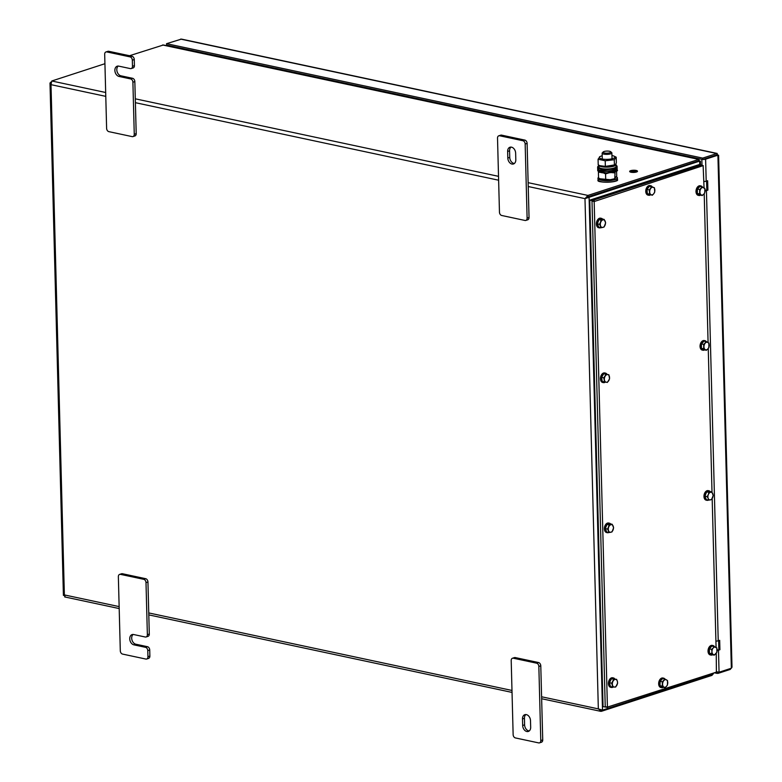 <?xml version="1.0" encoding="UTF-8"?>
<svg xmlns="http://www.w3.org/2000/svg" width="782" height="782" viewBox="0 0 782 782"><rect width="100%" height="100%" fill="white"/><g stroke="black" fill="none" stroke-linecap="round" stroke-linejoin="round"><path stroke-width="1.17" d="M699.528 161.16L698.717 159.401L698.561 161.473L698.756 160.809L587.966 196.829L698.561 160.887L699.44 161.248M129.499 55.727L163.409 44.985L699.098 159.313L587.937 195.422L584.985 198.638L699.655 161.112L699.753 164.738M713.81 672.979L713.086 674.162L602.502 710.124L598.338 708.883L601.446 711.297L712.031 675.345L712.744 674.279M50.801 82.149L49.999 83.078L51.006 84.671L51.778 80.996L104.925 63.713M586.089 198.178L584.985 198.638L528.231 186.527M585.953 198.325L587.976 196.839L585.953 198.325M65.287 596.871L64.153 595.219M49.999 83.078L63.41 595.405L65.004 595.493M712.011 674.514L712.031 675.345M541.652 698.727L600.693 711.327L601.446 711.297L601.417 710.212M133.126 634.466A5.357 3.832 -108 0 0 131.953 639.92A5.357 3.832 -108 0 0 135.824 644.212L133.888 644.847A5.357 3.832 -108 0 1 129.851 639.852A5.357 3.832 -108 0 1 132.099 634.593A5.357 3.832 -108 0 1 133.614 634.525L145.256 637.007A2.923 2.092 -108 0 0 146.087 636.978A2.923 2.092 -108 0 0 147.368 634.661L145.999 582.61A2.923 2.092 -108 0 0 143.741 579.325L120.467 574.359A2.923 2.092 -108 0 0 119.636 574.399A2.923 2.092 -108 0 0 118.356 576.705L120.301 650.81A2.923 2.092 -108 0 0 122.549 654.084L145.833 659.05A2.923 2.092 -108 0 0 146.664 659.021A2.923 2.092 -108 0 0 147.945 656.704L149.88 656.078L149.724 649.979L147.778 650.604A2.923 2.092 -108 0 0 145.53 647.33L147.466 646.694A2.923 2.092 72 0 1 149.724 649.979M147.945 656.704L147.778 650.604M147.368 634.661L149.303 634.036L147.945 581.974L145.999 582.61M143.741 579.325L145.687 578.7L122.403 573.724L120.467 574.359M133.888 644.847L145.53 647.33M149.303 634.036A2.923 2.092 72 0 1 148.023 636.343L146.087 636.978M135.824 644.212L147.466 646.694M149.88 656.078A2.923 2.092 72 0 1 148.6 658.385L146.664 659.021M119.636 574.399L121.581 573.763A2.923 2.092 72 0 1 122.403 573.724M145.687 578.7A2.923 2.092 72 0 1 147.945 581.974M108.727 51.289L106.782 51.915A2.923 2.092 -108 0 0 105.951 51.954L107.896 51.329A2.923 2.092 72 0 1 108.727 51.289L132.002 56.255A2.923 2.092 72 0 1 134.26 59.54L132.324 60.165L132.481 66.265L134.426 65.629A2.923 2.092 72 0 1 133.145 67.946L131.2 68.572A2.923 2.092 -108 0 0 132.481 66.265M134.26 59.54L134.426 65.629M134.836 81.582L132.901 82.208A2.923 2.092 -108 0 0 130.643 78.933L132.578 78.298A2.923 2.092 72 0 1 134.836 81.582L136.205 133.634A2.923 2.092 72 0 1 134.924 135.951L132.979 136.576A2.923 2.092 -108 0 0 134.26 134.269L136.205 133.634M132.901 82.208L134.26 134.269M132.979 136.576A2.923 2.092 -108 0 1 132.148 136.615L108.874 131.65A2.923 2.092 -108 0 1 106.616 128.365L104.68 54.271A2.923 2.092 -108 0 1 105.951 51.954M106.782 51.915L130.066 56.891L132.002 56.255M132.578 78.298L120.946 75.815A5.357 3.832 72 0 1 117.065 71.524A5.357 3.832 72 0 1 118.238 66.059M130.643 78.933L119.001 76.441A5.357 3.832 72 0 1 114.974 71.455A5.357 3.832 72 0 1 117.212 66.196A5.357 3.832 72 0 1 118.737 66.128L130.369 68.611A2.923 2.092 -108 0 0 131.2 68.572M132.324 60.165A2.923 2.092 -108 0 0 130.066 56.891M511.506 147.163A5.357 3.832 72 0 1 515.641 153.174L515.807 159.743A5.357 3.832 72 0 1 513.471 163.976A5.357 3.832 72 0 1 507.811 158.032L507.635 151.464A5.357 3.832 72 0 1 509.981 147.221A5.357 3.832 72 0 1 511.506 147.163M525.827 220.426A2.923 2.092 -108 0 1 524.996 220.456L501.721 215.49A2.923 2.092 -108 0 1 499.463 212.215L497.518 138.111A2.923 2.092 -108 0 1 498.799 135.804A2.923 2.092 -108 0 1 499.63 135.765L522.914 140.731L524.849 140.105A2.923 2.092 72 0 1 527.107 143.38L529.043 217.484A2.923 2.092 72 0 1 527.772 219.791L525.827 220.426A2.923 2.092 -108 0 0 527.107 218.11L529.043 217.484M498.799 135.804L500.744 135.169A2.923 2.092 72 0 1 501.575 135.13L524.849 140.105M527.107 143.38L525.162 144.015L527.107 218.11M514.38 163.477A5.357 3.832 72 0 1 509.747 157.397L509.581 150.838A5.357 3.832 72 0 1 511.008 147.094M525.162 144.015A2.923 2.092 -108 0 0 522.914 140.731M526.804 731.502A5.357 3.832 -108 0 0 528.329 731.444A5.357 3.832 -108 0 0 530.675 727.201L530.499 720.633A5.357 3.832 -108 0 0 524.839 714.689A5.357 3.832 -108 0 0 522.493 718.922L522.669 725.491A5.357 3.832 -108 0 0 526.804 731.502M525.875 714.553A5.357 3.832 -108 0 0 524.439 718.296L524.605 724.865A5.357 3.832 -108 0 0 528.749 730.877A5.357 3.832 -108 0 0 529.238 730.935M511.203 660.555L513.139 734.65A2.923 2.092 -108 0 0 515.397 737.934L538.681 742.9A2.923 2.092 -108 0 0 539.512 742.861A2.923 2.092 -108 0 0 540.782 740.554L538.847 666.45A2.923 2.092 -108 0 0 536.589 663.175L513.315 658.209A2.923 2.092 -108 0 0 512.484 658.239A2.923 2.092 -108 0 0 511.203 660.555M540.782 740.554L542.728 739.919L540.782 665.824L538.847 666.45M536.589 663.175L538.534 662.54L515.25 657.574L513.315 658.209M538.534 662.54A2.923 2.092 72 0 1 540.782 665.824M542.728 739.919A2.923 2.092 72 0 1 541.447 742.235L539.512 742.861M512.484 658.239L514.419 657.613A2.923 2.092 72 0 1 515.25 657.574M717.114 650.438A2.678 0.714 -1.5 0 0 718.482 650.184L719.929 649.715L719.684 640.331L718.228 640.81A2.678 0.714 178.5 0 1 715.911 641.103M718.599 155.227L732.001 667.183L731.346 668.229L719.059 672.227L716.693 671.748M717.123 650.018L719.929 649.715M705.081 190.847A2.678 0.714 -1.5 0 0 706.439 190.593L707.896 190.114L707.651 180.74L706.195 181.209A2.678 0.714 178.5 0 1 703.878 181.502M696.948 158.854L696.928 158.277L701.845 159.323A2.678 0.714 -1.5 0 0 702.089 159.372M702.92 159.46A2.678 0.714 -1.5 0 0 705.618 159.176L706.195 181.209M704.357 158.99L716.82 154.944L702.744 159.508L702.705 158.111L166.556 43.675L181.453 39.1L717.192 153.448L716.811 154.944L717.905 155.178L705.618 159.176M718.609 640.683L718.844 649.48M706.576 181.092L706.811 189.879L705.09 190.427M730.261 668.581L730.28 669.412L717.993 673.4L717.964 672.061M730.28 669.412L731.014 668.336M731.346 668.229L717.905 155.178L716.771 153.536L702.705 158.111M716.742 155.657L716.811 154.944L716.742 155.657M702.744 159.508L166.595 45.082L166.556 43.675M167.28 45.229A2.678 0.714 -1.5 0 0 167.504 45.278L172.421 46.324L172.421 46.91M173.409 47.116L173.399 46.529M715.706 672.364L717.993 673.4M706.811 189.879L707.896 190.114M610.713 151.737L611.671 152.578A4.868 1.3 178.5 0 1 611.876 152.93A4.868 1.3 178.5 0 1 610.644 153.839A4.868 1.3 178.5 0 1 603.772 154.113A4.868 1.3 178.5 0 1 602.14 153.184A4.868 1.3 178.5 0 1 602.316 152.822L603.235 151.933A3.89 1.036 178.5 0 1 604.066 151.503A3.89 1.036 178.5 0 1 607.829 151.082A3.89 1.036 178.5 0 1 610.713 151.737A3.89 1.036 178.5 0 1 609.892 152.744A3.89 1.036 178.5 0 1 604.398 152.959A3.89 1.036 178.5 0 1 603.235 151.933M614.378 167.895A8.758 2.346 -1.5 0 0 616.118 166.429L616.069 164.552A8.758 2.346 178.5 0 1 614.329 166.019A8.758 2.346 178.5 0 1 604.652 167.084A8.758 2.346 178.5 0 1 598.553 165.061L598.601 166.889A8.758 2.346 -1.5 0 0 604.623 168.951A8.758 2.346 -1.5 0 0 614.378 167.895M615.845 164.044A8.758 2.346 178.5 0 1 616.069 164.552M598.572 165.882L599.481 168.286C605.972 170.926 622.609 167.495 615.248 165.031M598.543 177.377L598.122 178.267C598.152 181.551 618.259 180.828 617.184 177.573L616.412 176.693M600.175 172.255L598.416 172.372L598.562 178.003L600.136 178.795L610.253 179.704L614.447 178.785A7.8 2.082 178.5 0 1 610.116 179.84A7.8 2.082 178.5 0 1 600.928 179.137A7.8 2.082 178.5 0 1 600.635 179M598.416 172.372L598.689 171.669M608.738 172.92L605.561 173.897L603.225 172.812M605.561 173.897L605.708 179.528M615.072 171.786L614.769 178.501L616.695 175.95L616.568 171.014M614.623 172.871L611.641 172.617M614.867 165.266L614.095 165.647A7.8 2.082 178.5 0 1 607.37 166.869A7.8 2.082 178.5 0 1 600.576 165.999A7.8 2.082 178.5 0 1 600.293 165.862M598.074 159.245L598.22 164.875L599.794 165.667L605.356 166.4L615.405 164.777L616.353 162.822L616.206 157.192L614.281 159.743L605.209 160.769L598.074 159.245L599.999 156.693M614.281 159.743L614.427 165.373L615.405 164.777M611.944 155.52A7.8 2.082 178.5 0 1 613.85 156.068A7.8 2.082 178.5 0 1 614.76 157.514A7.8 2.082 178.5 0 1 605.542 159.362A7.8 2.082 178.5 0 1 599.471 157.045A7.8 2.082 178.5 0 1 600.332 156.42A7.8 2.082 178.5 0 1 602.208 155.784M605.209 160.769L605.356 166.4M614.134 156.205L616.206 157.192M248.725 63.195A2.532 1.632 -78 0 1 248.764 62.619M244.316 62.247L245.401 61.895M247.532 62.355A4.477 2.893 102 0 0 247.454 62.922M200.27 52.267L200.28 52.853M243.916 61.583L243.935 62.169M683.341 155.374A0.978 0.626 102 0 0 683.478 155.98M684.172 156.126A0.978 0.626 102 0 0 684.533 155.628M679.147 154.474A1.847 1.193 102 0 0 679.128 154.895A1.847 1.193 102 0 0 679.138 155.051M678.776 154.396A2.434 1.574 102 0 0 678.737 154.973M679.499 154.553A2.434 1.574 102 0 0 679.46 155.129M680.232 154.709A2.434 1.574 102 0 0 680.193 155.276M677.945 154.797A2.532 1.632 -78 0 1 677.984 154.23M673.537 153.859L674.622 153.507M676.753 153.966A4.477 2.893 102 0 0 676.674 154.533M629.49 143.878L629.5 144.465M673.136 153.194L673.155 153.78M468.731 109.568A0.978 0.626 102 0 0 468.868 110.174M469.562 110.33A0.978 0.626 102 0 0 469.933 109.822M464.537 108.669A1.847 1.193 102 0 0 464.518 109.089A1.847 1.193 102 0 0 464.528 109.255M464.166 108.59A2.434 1.574 102 0 0 464.127 109.167M464.889 108.747A2.434 1.574 102 0 0 464.85 109.324M465.622 108.903A2.434 1.574 102 0 0 465.583 109.48M463.335 109.001A2.532 1.632 -78 0 1 463.374 108.424M458.926 108.053L460.012 107.701M462.142 108.16A4.477 2.893 102 0 0 462.064 108.727M414.88 98.073L414.89 98.659M458.526 107.388L458.545 107.975M632.54 170.769A2.287 0.616 178.5 0 1 635.092 170.789A2.287 0.616 178.5 0 1 635.854 171.18M632.052 171.688A2.287 0.616 -1.5 0 0 634.515 171.727A2.287 0.616 -1.5 0 0 635.854 171.131A2.287 0.616 -1.5 0 0 635.092 170.701A2.287 0.616 -1.5 0 0 632.628 170.662A2.287 0.616 -1.5 0 0 631.279 171.258A2.287 0.616 -1.5 0 0 632.052 171.688M635.189 170.672A2.434 0.655 -1.5 0 0 632.56 170.623A2.434 0.655 -1.5 0 0 631.133 171.258A2.434 0.655 -1.5 0 0 631.954 171.717A2.434 0.655 -1.5 0 0 634.573 171.766A2.434 0.655 -1.5 0 0 636.001 171.131A2.434 0.655 -1.5 0 0 635.189 170.672M631.142 171.307A2.434 0.655 -1.5 0 0 631.142 171.356A2.434 0.655 -1.5 0 0 631.954 171.815A2.434 0.655 -1.5 0 0 634.573 171.854A2.434 0.655 -1.5 0 0 636.001 171.219A2.434 0.655 -1.5 0 0 636.001 171.18M636.157 170.447A3.89 1.036 -1.5 0 0 631.964 170.378A3.89 1.036 -1.5 0 0 629.676 171.385A3.89 1.036 -1.5 0 0 630.986 172.128A3.89 1.036 -1.5 0 0 635.179 172.196A3.89 1.036 -1.5 0 0 637.467 171.19A3.89 1.036 -1.5 0 0 636.157 170.447M629.686 171.434A3.89 1.036 -1.5 0 0 629.676 171.483A3.89 1.036 -1.5 0 0 630.986 172.226A3.89 1.036 -1.5 0 0 635.179 172.294A3.89 1.036 -1.5 0 0 637.467 171.278A3.89 1.036 -1.5 0 0 637.457 171.229L637.467 171.278M631.289 171.297A2.287 0.616 178.5 0 1 632.433 170.779L633.86 171.082L632.237 171.61L635.414 171.375L633.684 171.141M635.267 171.033L633.811 170.72L635.326 171.014M635.307 171.219L633.185 170.73L635.375 171.199M633.811 170.72L635.267 171.131M633.127 170.75L635.307 171.307M632.237 171.61L635.414 171.375M704.044 187.797L703.135 165.637L594.173 201.541L607.418 707.094L716.4 672.129L716.234 653.283M716.077 647.379L712.177 498.564M712.011 492.22L708.248 348.459M708.091 342.555L704.201 193.701M703.135 165.637L700.955 165.168L592.306 200.505L594.486 200.964M594.173 201.541L591.994 201.072L605.229 706.635L607.418 707.094M591.994 201.072L592.306 200.505M607.536 707.417L605.229 706.635M589.794 200.143L699.098 164.601L701.278 165.07L591.984 200.603L589.794 200.143L603.059 706.635L605.512 707.016M591.984 200.603L605.248 707.104M652.286 186.918A4.868 3.138 102 0 0 652.266 186.878A4.868 3.138 102 0 0 650.741 185.735A4.868 3.138 102 0 0 647.076 188.501A4.868 3.138 102 0 0 647.183 194.102A4.868 3.138 102 0 0 648.708 195.256A4.868 3.138 102 0 0 650.516 194.855M650.37 185.686A4.868 3.138 102 0 0 650.008 185.578A4.868 3.138 102 0 0 646.343 188.345A4.868 3.138 102 0 0 646.46 193.956A4.868 3.138 102 0 0 647.975 195.099A4.868 3.138 102 0 0 648.346 195.138M609.559 378.83L608.875 374.774L606.588 374.285L603.724 373.796L601.544 377.374L602.228 381.44L604.515 381.929L607.379 382.418L609.559 378.83M608.875 374.774L603.724 373.796M606.011 374.285L603.831 377.862L601.544 377.374M603.831 377.862L604.515 381.929M606.206 382.222A3.89 2.512 102 0 0 608.728 380.678A3.89 2.512 102 0 0 609.471 376.856A3.89 2.512 102 0 0 607.702 374.578A3.89 2.512 102 0 0 605.18 376.132A3.89 2.512 102 0 0 604.437 379.954A3.89 2.512 102 0 0 606.206 382.222M703.732 344.403L701.444 343.914L704.054 341.099L706.341 341.587L703.732 344.403L703.673 348.782L706.234 350.346L707.808 348.987L708.854 347.521L708.903 343.142L706.341 341.587A4.868 3.138 102 0 0 705.022 340.717A4.868 3.138 102 0 0 701.669 342.829A4.868 3.138 102 0 0 702.989 350.238A4.868 3.138 102 0 0 704.553 349.984M704.65 340.669A4.868 3.138 102 0 0 704.289 340.561A4.868 3.138 102 0 0 700.946 342.672A4.868 3.138 102 0 0 702.256 350.082A4.868 3.138 102 0 0 702.627 350.131M702.265 186.79A4.868 3.138 102 0 0 700.965 185.95A4.868 3.138 102 0 0 697.73 187.866A4.868 3.138 102 0 0 696.821 192.763A4.868 3.138 102 0 0 698.932 195.48A4.868 3.138 102 0 0 700.467 195.246M700.594 185.911A4.868 3.138 102 0 0 700.242 185.793A4.868 3.138 102 0 0 697.006 187.709A4.868 3.138 102 0 0 696.097 192.607A4.868 3.138 102 0 0 698.209 195.324A4.868 3.138 102 0 0 698.58 195.363M714.396 646.509A4.868 3.138 102 0 0 712.998 645.551A4.868 3.138 102 0 0 709.382 648.2A4.868 3.138 102 0 0 709.342 653.762A4.868 3.138 102 0 0 710.965 655.072A4.868 3.138 102 0 0 712.588 654.798M712.627 645.502A4.868 3.138 102 0 0 712.275 645.394A4.868 3.138 102 0 0 708.658 648.043A4.868 3.138 102 0 0 708.619 653.605A4.868 3.138 102 0 0 710.242 654.915A4.868 3.138 102 0 0 710.613 654.964M602.599 219.087A4.868 3.138 102 0 0 601.368 218.334A4.868 3.138 102 0 0 597.859 220.768A4.868 3.138 102 0 0 597.536 226.184A4.868 3.138 102 0 0 599.335 227.855A4.868 3.138 102 0 0 600.762 227.679M600.996 218.295A4.868 3.138 102 0 0 600.644 218.178A4.868 3.138 102 0 0 597.125 220.612A4.868 3.138 102 0 0 596.813 226.027A4.868 3.138 102 0 0 598.611 227.709A4.868 3.138 102 0 0 598.983 227.748M614.847 678.962A4.868 3.138 102 0 0 613.411 677.935A4.868 3.138 102 0 0 610.077 680.017A4.868 3.138 102 0 0 609.344 685.11A4.868 3.138 102 0 0 611.377 687.456A4.868 3.138 102 0 0 613.196 687.055M613.039 677.886A4.868 3.138 102 0 0 612.677 677.779A4.868 3.138 102 0 0 609.344 679.861A4.868 3.138 102 0 0 608.611 684.954A4.868 3.138 102 0 0 610.644 687.3A4.868 3.138 102 0 0 611.016 687.349M662.344 681.845L660.057 681.357L662.667 678.541L664.954 679.03L662.344 681.845L662.286 686.225L664.847 687.789L666.42 686.43L667.466 684.964L667.515 680.584L664.954 679.03A4.868 3.138 102 0 0 663.635 678.16A4.868 3.138 102 0 0 660.184 680.457A4.868 3.138 102 0 0 659.705 685.755A4.868 3.138 102 0 0 661.601 687.681A4.868 3.138 102 0 0 663.165 687.427M663.263 678.111A4.868 3.138 102 0 0 662.901 678.004A4.868 3.138 102 0 0 659.461 680.301A4.868 3.138 102 0 0 658.972 685.599A4.868 3.138 102 0 0 660.878 687.525A4.868 3.138 102 0 0 661.249 687.564M607.028 374.373A4.868 3.138 102 0 0 605.424 373.102A4.868 3.138 102 0 0 601.935 375.487A4.868 3.138 102 0 0 601.553 380.863A4.868 3.138 102 0 0 603.391 382.623A4.868 3.138 102 0 0 605.405 382.085M605.053 373.053A4.868 3.138 102 0 0 604.701 372.946A4.868 3.138 102 0 0 601.202 375.331A4.868 3.138 102 0 0 600.83 380.707A4.868 3.138 102 0 0 602.668 382.466A4.868 3.138 102 0 0 603.039 382.515M616.617 679.333L611.387 678.854L609.452 682.706L610.459 686.547L612.736 687.036L615.678 687.026L617.614 683.175L617.379 681.308L616.617 679.333L611.387 678.854M613.674 679.343L611.739 683.194L609.452 682.706M611.739 683.194L612.736 687.036M616.91 685.159A3.89 2.512 102 0 0 617.379 681.308A3.89 2.512 102 0 0 615.405 679.392A3.89 2.512 102 0 0 612.961 681.327A3.89 2.512 102 0 0 612.502 685.169A3.89 2.512 102 0 0 614.466 687.085A3.89 2.512 102 0 0 616.91 685.159M604.163 219.419L601.172 220.182L598.885 219.693L597.37 223.867L598.836 227.269L601.123 227.758L604.115 226.995L605.63 222.821L604.163 219.419L601.876 218.931L598.885 219.693M601.172 220.182L599.657 224.356L597.37 223.867M599.657 224.356L601.123 227.758M605.131 224.962A3.89 2.512 102 0 0 605.16 221.179A3.89 2.512 102 0 0 602.922 219.859A3.89 2.512 102 0 0 600.674 222.323A3.89 2.512 102 0 0 600.644 226.106A3.89 2.512 102 0 0 602.873 227.425A3.89 2.512 102 0 0 605.131 224.962M702.344 186.81L699.704 189.567L699.597 193.956L697.309 193.467L702.128 195.598L703.702 194.278L704.768 192.841L704.875 188.452L700.056 186.321L697.417 189.078L697.309 193.467M699.704 189.567L697.417 189.078M699.597 193.956L702.128 195.598M703.868 187.68A3.89 2.512 102 0 0 701.288 188.237A3.89 2.512 102 0 0 699.91 191.815A3.89 2.512 102 0 0 701.122 194.835A3.89 2.512 102 0 0 703.702 194.278A3.89 2.512 102 0 0 705.081 190.7A3.89 2.512 102 0 0 703.868 187.68M714.289 655.16L716.869 652.256L716.85 647.897L711.962 645.952L709.382 648.855L709.411 653.214L712.001 654.671L714.289 655.16L713.252 654.485A3.89 2.512 102 0 0 715.843 653.762A3.89 2.512 102 0 0 717.123 650.135A3.89 2.512 102 0 0 715.813 647.222A3.89 2.512 102 0 0 713.223 647.946L711.669 649.343L709.382 648.855M714.249 646.44L713.223 647.946A3.89 2.512 102 0 0 711.943 651.582L711.688 653.703L709.411 653.214M711.669 649.343L711.943 651.582A3.89 2.512 102 0 0 713.252 654.485L711.688 653.703M662.286 686.225L659.998 685.736L664.847 687.789M660.057 681.357L659.998 685.736M663.908 680.496A3.89 2.512 102 0 0 662.579 684.094A3.89 2.512 102 0 0 663.83 687.065A3.89 2.512 102 0 0 666.42 686.43A3.89 2.512 102 0 0 667.75 682.833A3.89 2.512 102 0 0 666.499 679.861A3.89 2.512 102 0 0 663.908 680.496M703.673 348.782L701.386 348.303L706.234 350.346M701.444 343.914L701.386 348.303M705.296 343.054A3.89 2.512 102 0 0 703.956 346.651A3.89 2.512 102 0 0 705.217 349.622A3.89 2.512 102 0 0 707.808 348.987A3.89 2.512 102 0 0 709.137 345.39A3.89 2.512 102 0 0 707.886 342.418A3.89 2.512 102 0 0 705.296 343.054M651.699 186.722L649.285 189.928L649.588 194.19L647.301 193.701L652.315 195.246L653.781 193.692L654.739 192.03L654.436 187.768L649.422 186.233L646.997 189.44L647.301 193.701M649.285 189.928L646.997 189.44M649.588 194.19L652.315 195.246M653.332 187.299A3.89 2.512 102 0 0 650.751 188.384A3.89 2.512 102 0 0 649.695 192.118A3.89 2.512 102 0 0 651.211 194.777A3.89 2.512 102 0 0 653.781 193.692A3.89 2.512 102 0 0 654.847 189.958A3.89 2.512 102 0 0 653.332 187.299M708.6 500.148L711.591 499.551L713.204 495.446L711.835 491.927L709.548 491.438L706.566 492.034L704.944 496.15L706.312 499.659L708.6 500.148L708.179 498.447A3.89 2.512 102 0 0 710.359 499.903A3.89 2.512 102 0 0 712.656 497.548A3.89 2.512 102 0 0 712.783 493.745A3.89 2.512 102 0 0 710.603 492.279L706.566 492.034M711.835 491.927L710.603 492.279A3.89 2.512 102 0 0 708.297 494.635L707.231 496.638L704.944 496.15M708.854 492.523L708.297 494.635A3.89 2.512 102 0 0 708.179 498.447L707.231 496.638M612.198 524.292L609.217 524.957L606.93 524.468L605.346 528.593L606.764 532.063L609.051 532.552L612.032 531.887L613.616 527.762L612.198 524.292L609.911 523.803L606.93 524.468M609.217 524.957L607.634 529.082L605.346 528.593M607.634 529.082L609.051 532.552M613.078 529.883A3.89 2.512 102 0 0 613.166 526.081A3.89 2.512 102 0 0 610.967 524.673A3.89 2.512 102 0 0 608.689 527.078A3.89 2.512 102 0 0 608.601 530.88A3.89 2.512 102 0 0 610.801 532.278A3.89 2.512 102 0 0 613.078 529.883M610.605 523.95A4.868 3.138 102 0 0 609.354 523.168A4.868 3.138 102 0 0 605.864 525.563A4.868 3.138 102 0 0 605.483 530.929A4.868 3.138 102 0 0 607.321 532.698A4.868 3.138 102 0 0 608.777 532.493M608.983 523.129A4.868 3.138 102 0 0 608.631 523.021A4.868 3.138 102 0 0 605.131 525.406A4.868 3.138 102 0 0 604.76 530.773A4.868 3.138 102 0 0 606.597 532.542A4.868 3.138 102 0 0 606.969 532.581M710.212 491.585A4.868 3.138 102 0 0 708.951 490.793A4.868 3.138 102 0 0 705.452 493.178A4.868 3.138 102 0 0 705.081 498.545A4.868 3.138 102 0 0 706.918 500.314A4.868 3.138 102 0 0 708.394 500.099M708.58 490.744A4.868 3.138 102 0 0 708.218 490.637A4.868 3.138 102 0 0 704.729 493.022A4.868 3.138 102 0 0 704.347 498.388A4.868 3.138 102 0 0 706.185 500.157A4.868 3.138 102 0 0 706.557 500.197M713.086 674.162L713.067 673.214M602.502 710.124L589.071 197.074L587.976 196.839L587.937 195.422L528.133 182.665M698.717 159.401L162.568 44.975M498.525 176.341L135.286 98.815M105.678 92.501L51.778 80.996M105.775 96.362L51.006 84.671L64.368 594.916L119.138 606.607M148.756 612.932L511.985 690.457M541.594 696.772L598.338 708.883L584.985 198.638M498.623 180.212L135.394 102.686M119.001 76.441L120.946 75.815M501.575 135.13L499.63 135.765M507.811 158.032L509.747 157.397M507.635 151.464L509.581 150.838M524.439 718.296L522.493 718.922M524.605 724.865L522.669 725.491M718.482 650.184L719.059 672.227M701.845 159.323L702.001 165.364M706.439 190.593L718.228 640.81M180.857 48.122L180.867 48.709M182.597 49.08L182.587 48.494M180.622 39.1L716.771 153.536M167.514 45.855L167.504 45.278M597.673 168.609L599.452 170.163C607.829 171.835 613.723 171.141 617.135 168.091A9.736 2.6 178.5 0 1 612.883 170.368A9.736 2.6 178.5 0 1 599.364 170.007A9.736 2.6 178.5 0 1 597.673 168.609L597.634 167.104A9.736 2.6 178.5 0 1 598.093 166.283M616.597 165.794A9.736 2.6 178.5 0 1 617.096 166.595A9.736 2.6 178.5 0 1 612.844 168.863A9.736 2.6 178.5 0 1 599.325 168.511A9.736 2.6 178.5 0 1 597.634 167.104L598.572 165.843M598.171 169.401L599.53 170.163L616.675 168.912M610.957 172.568A9.736 2.6 178.5 0 1 598.377 171.385A9.736 2.6 178.5 0 1 597.722 170.476L597.683 168.98A9.736 2.6 178.5 0 1 597.702 168.804L597.683 168.98A9.736 2.6 178.5 0 0 598.338 169.88A9.736 2.6 178.5 0 0 610.918 171.072A9.736 2.6 178.5 0 0 617.145 168.472A9.736 2.6 178.5 0 0 617.125 168.296L617.184 169.968A9.736 2.6 178.5 0 1 610.957 172.568M598.22 171.278L606.509 172.978L616.724 170.789M616.89 177.055A9.736 2.6 178.5 0 1 617.389 177.749A9.736 2.6 178.5 0 1 617.399 177.846A9.736 2.6 178.5 0 1 607.917 180.701A9.736 2.6 178.5 0 1 597.937 178.452A9.736 2.6 178.5 0 1 597.927 178.355A9.736 2.6 178.5 0 1 598.386 177.543M598.171 180.134C595.298 183.271 621.133 182.333 617.233 179.449M617.428 179.254A9.736 2.6 178.5 0 1 617.438 179.352A9.736 2.6 178.5 0 1 607.956 182.206A9.736 2.6 178.5 0 1 597.976 179.958A9.736 2.6 178.5 0 1 597.966 179.86A9.736 2.6 178.5 0 1 597.966 179.762M255.734 64.691A2.434 1.74 -108 0 0 255.431 64.046M627.477 144.035A2.434 1.74 -108 0 0 627.184 143.389M412.867 98.229A2.434 1.74 -108 0 0 412.573 97.584M64.681 596.93L119.187 608.562M148.805 614.887L512.034 692.412M700.398 161.151L699.098 160.994M700.408 161.151L700.506 164.904M718.502 155.217L717.446 155.08M166.605 45.082L166.625 45.669M714.357 672.794L717.153 673.4M611.876 152.93L612.023 158.785M602.14 153.184L602.287 159.039M617.135 168.091L617.096 166.595L615.317 165.041M597.722 170.476L598.445 171.522C602.727 174.738 620.077 171.796 617.184 169.968M616.421 176.654L617.379 177.729L617.438 179.352C619.149 182.851 596.431 183.223 597.976 179.987L598.543 177.319M600.928 179.137L600.136 178.795M600.576 165.999L599.794 165.667M600.332 156.42L599.559 156.801M613.85 156.068L614.632 156.4M252.127 63.332L251.042 63.684M257.737 64.535L257.649 65.092M623.87 142.676L622.795 143.028M409.26 96.87L408.184 97.222M703.253 165.628L701.063 165.168M607.634 707.466L605.454 707.006M650.741 185.735L650.008 185.578M648.708 195.256L647.975 195.099M702.989 350.238L702.256 350.082M705.022 340.717L704.289 340.561M698.932 195.48L698.209 195.324M700.965 185.95L700.242 185.793M712.998 645.551L712.275 645.394M710.965 655.072L710.242 654.915M599.335 227.855L598.611 227.709M601.368 218.334L600.644 218.178M611.377 687.456L610.644 687.3M613.411 677.935L612.677 677.779M661.601 687.681L660.878 687.525M663.635 678.16L662.901 678.004M603.391 382.623L602.668 382.466M605.424 373.102L604.701 372.946M607.321 532.698L606.597 532.542M609.354 523.168L608.631 523.021M706.918 500.314L706.185 500.157M708.951 490.793L708.218 490.637"/></g></svg>
